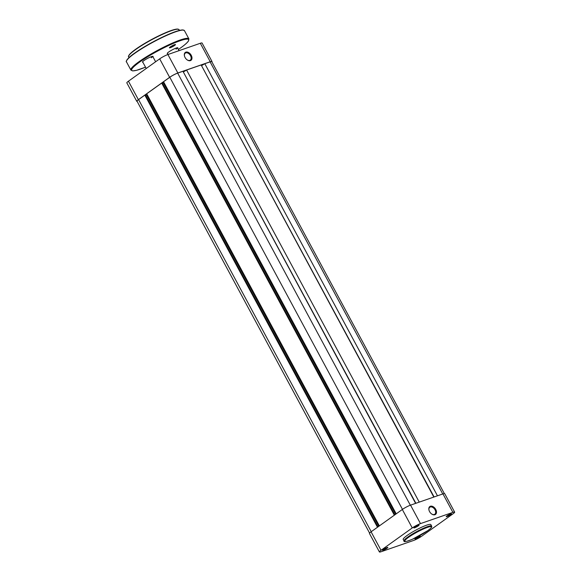 <?xml version="1.0" encoding="UTF-8"?>
<svg xmlns="http://www.w3.org/2000/svg" width="581" height="581" viewBox="0 0 581 581"><rect width="100%" height="100%" fill="white"/><g stroke="black" fill="none" stroke-linecap="round" stroke-linejoin="round"><path stroke-width="0.87" d="M429.562 511.57A4.866 3.203 -125.6 0 1 429.003 510.191A4.866 3.203 -125.6 0 1 430.891 506.138A4.866 3.203 -125.6 0 1 435.75 509.428A4.866 3.203 -125.6 0 1 435.866 514.112A4.866 3.203 -125.6 0 1 431.763 514.054A4.866 3.203 -125.6 0 1 429.562 511.57M431.639 513.967A4.292 2.825 54.4 0 0 434.799 514.243A4.292 2.825 54.4 0 0 435.031 509.806A4.292 2.825 54.4 0 0 429.802 507.257A4.292 2.825 54.4 0 0 429.039 510.343M418.342 525.834A2.978 0.428 -28.3 0 1 415.379 527.497A2.978 0.428 -28.3 0 1 413.825 527.838A2.978 0.428 -28.3 0 1 414.551 527.149A2.978 0.428 -28.3 0 1 417.151 525.66A2.978 0.428 -28.3 0 1 419.01 525.042A2.978 0.428 -28.3 0 1 418.342 525.834M414.696 527.054L417.877 525.34M450.747 514.592A2.978 0.428 -28.3 0 1 447.784 516.248A2.978 0.428 -28.3 0 1 446.23 516.589A2.978 0.428 -28.3 0 1 446.956 515.906A2.978 0.428 -28.3 0 1 449.556 514.41A2.978 0.428 -28.3 0 1 451.415 513.793A2.978 0.428 -28.3 0 1 450.747 514.592M447.101 515.805L450.282 514.091M419.511 536.924A2.978 0.428 -28.3 0 1 416.548 538.58A2.978 0.428 -28.3 0 1 414.994 538.921A2.978 0.428 -28.3 0 1 415.72 538.238A2.978 0.428 -28.3 0 1 418.32 536.742A2.978 0.428 -28.3 0 1 420.179 536.132A2.978 0.428 -28.3 0 1 419.511 536.924M415.865 538.137L419.046 536.423M387.099 548.173A2.978 0.428 -28.3 0 1 384.143 549.829A2.978 0.428 -28.3 0 1 382.581 550.171A2.978 0.428 -28.3 0 1 383.315 549.488A2.978 0.428 -28.3 0 1 385.915 547.992A2.978 0.428 -28.3 0 1 387.774 547.375A2.978 0.428 -28.3 0 1 387.099 548.173M383.453 549.386L386.641 547.672M407.056 535.5A15.694 2.251 -28.3 0 1 421.719 527.185A15.694 2.251 -28.3 0 1 430.848 524.599L431.654 526.095A15.694 2.251 -28.3 0 0 422.525 528.681A15.694 2.251 -28.3 0 0 407.862 536.997A15.694 2.251 -28.3 0 0 404.02 540.976L403.214 539.48A15.694 2.251 -28.3 0 1 407.056 535.5M420.484 523.612A6.587 0.944 151.7 0 0 412.256 527.947L381.02 550.28A6.587 0.944 151.7 0 0 379.408 551.95A6.587 0.944 151.7 0 0 381.172 551.71L413.578 540.468A6.587 0.944 151.7 0 0 421.799 536.125L453.042 513.793A6.587 0.944 151.7 0 0 454.647 512.122A6.587 0.944 151.7 0 0 452.889 512.362L442.947 493.901L410.542 505.143L420.484 523.612L452.889 512.362M379.408 551.95L369.465 533.489A6.587 0.944 -28.3 0 1 371.077 531.818L402.313 509.486A6.587 0.944 -28.3 0 1 410.542 505.143M442.947 493.901A6.587 0.944 -28.3 0 1 444.712 493.661L454.647 512.122M190.423 60.627A4.866 3.203 -125.6 0 1 187.249 59.945A4.866 3.203 -125.6 0 1 184.489 56.081A4.866 3.203 -125.6 0 1 185.855 52.145A4.866 3.203 -125.6 0 1 191.236 55.311A4.866 3.203 -125.6 0 1 190.423 60.627M187.126 59.858A4.292 2.825 54.4 0 0 189.805 60.38A4.292 2.825 54.4 0 0 190.285 60.133A4.292 2.825 54.4 0 0 190.314 55.34A4.292 2.825 54.4 0 0 185.775 52.893A4.292 2.825 54.4 0 0 185.288 53.147A4.292 2.825 54.4 0 0 184.526 56.226M200.314 43.277L167.909 54.527L177.851 72.988L210.257 61.746L200.314 43.277A6.587 0.944 -28.3 0 1 202.079 43.045L212.014 61.506A6.587 0.944 151.7 0 0 210.257 61.746M177.851 72.988A6.587 0.944 151.7 0 0 169.623 77.331L138.387 99.663A6.587 0.944 151.7 0 0 136.775 101.334L126.832 82.865A6.587 0.944 -28.3 0 1 128.445 81.195L159.681 58.863A6.587 0.944 -28.3 0 1 167.909 54.527M211.898 61.884A6.587 0.944 151.7 0 0 212.014 61.506M136.775 101.334A6.587 0.944 151.7 0 0 137.16 101.435M142.861 62.211A6.013 0.864 -28.3 0 1 142.476 61.978A6.013 0.864 -28.3 0 1 143.95 60.591A6.013 0.864 -28.3 0 1 149.201 57.577A6.013 0.864 -28.3 0 1 152.956 56.335A6.013 0.864 -28.3 0 1 152.941 56.785M167.618 53.619A6.013 0.864 -28.3 0 1 167.241 53.387A6.013 0.864 -28.3 0 1 168.715 51.999A6.013 0.864 -28.3 0 1 173.966 48.986A6.013 0.864 -28.3 0 1 177.713 47.744A6.013 0.864 -28.3 0 1 177.706 48.194M174.627 45.427A3.435 0.494 -28.3 0 1 171.206 47.344A3.435 0.494 -28.3 0 1 169.412 47.736A3.435 0.494 -28.3 0 1 170.255 46.945A3.435 0.494 -28.3 0 1 173.254 45.224A3.435 0.494 -28.3 0 1 175.397 44.512A3.435 0.494 -28.3 0 1 174.627 45.427M170.139 47.032A2.861 0.414 151.7 0 0 173.995 45.057A2.861 0.414 151.7 0 0 174.409 44.73M176.043 49.16A5.73 0.821 151.7 0 0 177.452 47.729L179.035 50.663M151.285 57.751A5.73 0.821 151.7 0 0 152.694 56.321L155.628 61.768M369.589 533.111L137.029 101.196A6.297 0.901 -28.3 0 1 138.569 99.598L144.836 95.117L377.497 527.228M144.836 95.117L145.381 94.928L377.97 526.894M145.417 94.993L146.376 94.667L378.79 526.306M146.376 94.667L146.942 94.253M394.346 515.18L161.685 83.076L146.695 93.788L379.364 525.899M161.685 83.076L162.23 82.887L394.819 514.846M162.266 82.952L163.217 82.618L395.632 514.258M163.791 82.212L163.217 82.618M415.618 503.386L182.95 71.281L177.67 73.112A6.297 0.901 -28.3 0 0 169.805 77.266L163.544 81.747L396.206 513.851M183.305 71.935L415.887 503.291M183.574 71.841L186.595 70.018L419.257 502.122M186.595 70.018L201.157 64.963L433.818 497.067M201.513 65.617L434.094 496.973M201.781 65.522L204.802 63.699L437.464 495.804M444.327 493.552L211.767 61.644A6.297 0.901 -28.3 0 0 210.082 61.869L204.802 63.699M427.718 530.7A15.121 2.164 151.7 0 0 427.369 527.41A15.121 2.164 151.7 0 0 408.494 537.367A15.121 2.164 151.7 0 0 408.842 540.657A15.121 2.164 151.7 0 0 427.718 530.7M371.077 531.818L381.02 550.28M412.256 527.947L402.313 509.486M169.623 77.331L159.681 58.863M128.445 81.195L138.387 99.663M128.691 55.958A28.346 4.067 -28.3 0 1 135.685 49.247A28.346 4.067 -28.3 0 1 160.857 34.838A28.346 4.067 -28.3 0 1 178.302 29.239M128.633 56.822C128.445 57.091 126.992 55.522 135.649 49.269C144.19 43.328 153.842 37.954 164.597 33.139C170.807 30.444 175.113 29.086 177.532 29.05L179.057 29.667A28.636 4.103 151.7 0 0 162.397 34.388A28.636 4.103 151.7 0 0 135.634 49.559A28.636 4.103 151.7 0 0 128.633 56.822L129.04 57.577M126.513 60.889A32.645 4.677 -28.3 0 1 134.567 53.191A32.645 4.677 -28.3 0 1 163.486 36.625A32.645 4.677 -28.3 0 1 183.611 30.139M184.446 30.626A32.928 4.721 151.7 0 0 165.287 36.051A32.928 4.721 151.7 0 0 134.516 53.503A32.928 4.721 151.7 0 0 126.462 61.847L130.892 70.083A32.928 4.721 -28.3 0 1 138.953 61.739A32.928 4.721 -28.3 0 1 169.725 44.287A32.928 4.721 -28.3 0 1 188.883 38.862L184.446 30.626L182.826 29.936C180.139 29.936 175.288 31.439 168.265 34.461C155.766 40.016 144.524 46.262 134.531 53.205C125.714 59.306 125.845 62.29 126.462 61.847M188.883 38.862L188.593 40.801C187.525 42.515 184.925 44.846 180.793 47.795L178.389 49.465A32.354 4.641 151.7 0 0 180.727 47.831A32.354 4.641 151.7 0 0 179.987 40.793A32.354 4.641 151.7 0 0 139.585 62.109A32.354 4.641 151.7 0 0 145.519 67.156M138.569 99.598L371.237 531.702M169.805 77.266L402.473 509.37M177.67 73.112L410.339 505.216M210.082 61.869L442.744 493.966M404.02 540.976C403.541 542.255 406.351 541.674 412.459 539.226L427.783 530.664C433.411 526.204 431.349 527.127 431.654 526.095M167.372 53.154L168.076 54.469M142.606 61.753L146.23 68.478M179.456 30.423L179.057 29.667M145.526 67.164L136.513 70.337L132.664 70.911L130.892 70.083"/></g></svg>
